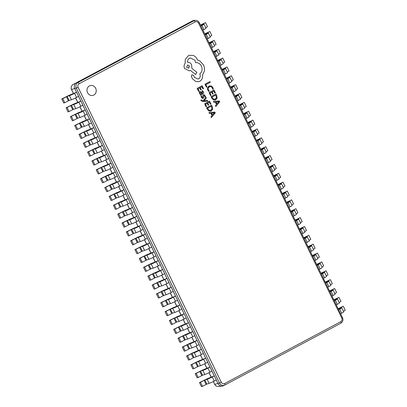 <?xml version="1.0" encoding="UTF-8"?>
<svg xmlns="http://www.w3.org/2000/svg" width="407" height="407" viewBox="0 0 407 407"><rect width="100%" height="100%" fill="white"/><g stroke="black" fill="none" stroke-linecap="round" stroke-linejoin="round"><path stroke-width="0.61" d="M89.403 85.918A5.093 4.589 73.6 0 0 87.368 92.226A5.093 4.589 73.6 0 0 93.061 95.37A5.093 4.589 73.6 0 0 93.839 95.055A5.093 4.589 73.6 0 0 95.874 88.746A5.093 4.589 73.6 0 0 90.181 85.602A5.093 4.589 73.6 0 0 89.403 85.918M93.055 95.375A5.093 4.589 73.6 0 0 93.834 95.055A5.093 4.589 73.6 0 0 95.869 88.751A5.093 4.589 73.6 0 0 90.176 85.602M213.39 381.507L214.754 384.32L217.959 383.531A4.563 4.111 73.6 0 0 222.151 386.106A4.563 4.111 73.6 0 0 223.585 385.683L224.786 385.047A4.284 3.861 -106.4 0 1 224.786 385.047A4.284 3.861 -106.4 0 1 219.5 383.023L217.959 383.531L216.244 380.001M221.286 382.209A2.768 2.493 73.6 0 0 224.705 383.516L340.756 321.703A2.768 2.493 73.6 0 0 341.763 318.04L198.616 23.24A2.768 2.493 73.6 0 0 195.197 21.937L79.146 83.75A2.768 2.493 73.6 0 0 78.139 87.408L221.286 382.209L219.5 383.023L76.353 88.227A4.284 3.861 -106.4 0 1 77.91 82.56L193.961 20.747A4.284 3.861 -106.4 0 1 195.309 20.35L193.956 20.462A4.563 4.111 73.6 0 0 192.521 20.884L76.47 82.702A4.563 4.111 73.6 0 0 74.812 88.731L76.536 92.277L69.053 95.35L61.762 98.942L63.751 103.032L64.759 102.732L62.775 98.642L61.762 98.942M211.94 371.133L214.25 375.895L206.771 378.968L199.481 382.56L201.465 386.65L202.477 386.35L200.493 382.259L199.481 382.56M207.636 362.271L209.946 367.033L202.467 370.105L195.177 373.697L197.161 377.788L198.173 377.487L196.189 373.397L195.177 373.697M203.332 353.408L205.647 358.17L198.163 361.243L190.873 364.835L192.857 368.925L193.869 368.625L191.885 364.535L190.873 364.835M199.028 344.546L201.343 349.308L193.859 352.376L186.569 355.972L188.558 360.063L189.565 359.763L187.581 355.672L186.569 355.972M194.724 335.683L197.039 340.445L189.555 343.513L182.265 347.105L184.254 351.195L185.266 350.9L183.277 346.81L182.265 347.105M190.42 326.821L192.735 331.578L185.251 334.651L177.961 338.242L179.95 342.333L180.962 342.038L178.973 337.947L177.961 338.242M186.116 317.959L188.431 322.715L180.947 325.788L173.657 329.38L175.646 333.47L176.658 333.175L174.669 329.085L173.657 329.38M181.817 309.096L184.127 313.853L176.643 316.926L169.353 320.518L171.342 324.608L172.354 324.313L170.365 320.217L169.353 320.518M177.513 300.229L179.823 304.991L172.339 308.063L165.049 311.655L167.038 315.746L168.05 315.445L166.061 311.355L165.049 311.655M173.209 291.366L175.519 296.128L168.04 299.201L160.75 302.793L162.734 306.883L163.746 306.583L161.757 302.493L160.75 302.793M168.905 282.504L171.215 287.266L163.736 290.333L156.446 293.93L158.43 298.021L159.442 297.721L157.458 293.63L156.446 293.93M164.601 273.641L166.911 278.403L159.432 281.471L152.142 285.068L154.126 289.158L155.138 288.858L153.154 284.768L152.142 285.068M160.297 264.779L162.607 269.541L155.128 272.609L147.838 276.2L149.822 280.291L150.834 279.996L148.85 275.905L147.838 276.2M155.993 255.917L158.303 260.673L150.824 263.746L143.534 267.338L145.518 271.428L146.53 271.133L144.546 267.043L143.534 267.338M151.689 247.054L153.999 251.811L146.52 254.884L139.23 258.476L141.214 262.566L142.226 262.271L140.242 258.18L139.23 258.476M147.385 238.187L149.695 242.948L142.216 246.021L134.926 249.613L136.91 253.703L137.922 253.403L135.938 249.313L134.926 249.613M143.081 229.324L145.396 234.086L137.912 237.159L130.622 240.751L132.606 244.841L133.618 244.541L131.634 240.451L130.622 240.751M138.777 220.462L141.092 225.224L133.608 228.296L126.318 231.888L128.307 235.979L129.314 235.678L127.33 231.588L126.318 231.888M134.473 211.599L136.788 216.361L129.304 219.429L122.014 223.026L124.003 227.116L125.01 226.816L123.026 222.726L122.014 223.026M130.169 202.737L132.484 207.499L125 210.567L117.709 214.163L119.699 218.254L120.711 217.954L118.722 213.863L117.709 214.163M125.865 193.874L128.18 198.636L120.696 201.704L113.405 205.296L115.395 209.386L116.407 209.091L114.418 205.001L113.405 205.296M121.561 185.012L123.876 189.769L116.392 192.842L109.101 196.433L111.091 200.524L112.103 200.229L110.114 196.138L109.101 196.433M117.262 176.15L119.572 180.906L112.088 183.979L104.797 187.571L106.787 191.661L107.799 191.366L105.81 187.276L104.797 187.571M112.958 167.282L115.267 172.044L107.789 175.117L100.493 178.709L102.483 182.799L103.495 182.499L101.506 178.408L100.493 178.709M108.654 158.42L110.963 163.182L103.485 166.254L96.194 169.846L98.179 173.937L99.191 173.636L97.202 169.546L96.194 169.846M104.35 149.557L106.659 154.319L99.181 157.392L91.89 160.984L93.875 165.074L94.887 164.774L92.903 160.684L91.89 160.984M100.046 140.695L102.355 145.457L94.877 148.524L87.586 152.121L89.571 156.212L90.583 155.912L88.599 151.821L87.586 152.121M95.742 131.832L98.051 136.594L90.573 139.662L83.282 143.259L85.267 147.349L86.279 147.049L84.295 142.959L83.282 143.259M91.438 122.97L93.747 127.732L86.269 130.8L78.978 134.391L80.962 138.482L81.975 138.187L79.991 134.096L78.978 134.391M87.134 114.108L89.443 118.864L81.965 121.937L74.674 125.529L76.658 129.619L77.671 129.324L75.687 125.234L74.674 125.529M82.83 105.245L85.139 110.002L77.661 113.075L70.37 116.667L72.354 120.757L73.367 120.462L71.383 116.371L70.37 116.667M78.526 96.378L80.84 101.14L73.357 104.212L66.066 107.804L68.05 111.894L69.063 111.594L67.079 107.504L66.066 107.804M195.197 21.937A1.521 0.646 62 0 0 193.961 20.747L192.521 20.889A4.563 4.111 73.6 0 0 192.521 20.889L72.97 84.564L76.47 82.702L77.91 82.56A1.521 0.646 -118 0 1 79.146 83.75M64.759 102.732L69.134 100.463L71.439 99.751A4.258 0.336 154.1 0 0 76.541 97.436L78.597 96.342L76.608 92.252L74.557 93.345A4.258 0.336 154.1 0 1 69.449 95.66L67.15 96.373L62.775 98.642M80.84 101.14L78.861 102.208A4.258 0.336 154.1 0 1 73.753 104.523L71.449 105.235L67.079 107.504M69.063 111.594L73.438 109.325L75.738 108.613A4.258 0.336 154.1 0 0 80.845 106.298L82.896 105.204L80.912 101.114M85.139 110.002L83.165 111.07A4.258 0.336 154.1 0 1 78.058 113.385L75.753 114.097L71.383 116.371M73.367 120.462L77.742 118.188L80.042 117.475A4.258 0.336 154.1 0 0 85.149 115.161L87.2 114.072L85.216 109.982M89.443 118.864L87.469 119.938A4.258 0.336 154.1 0 1 82.362 122.248L80.057 122.96L75.687 125.234M77.671 129.324L82.046 127.05L84.346 126.338A4.258 0.336 154.1 0 0 89.454 124.028L91.504 122.934L89.52 118.844M93.747 127.732L91.773 128.8A4.258 0.336 154.1 0 1 86.666 131.11L84.361 131.822L79.991 134.096M81.975 138.187L86.35 135.913L88.65 135.2A4.258 0.336 154.1 0 0 93.758 132.891L95.808 131.797L93.824 127.706M98.051 136.594L96.072 137.663A4.258 0.336 154.1 0 1 90.97 139.972L88.665 140.69L84.295 142.959M86.279 147.049L90.654 144.78L92.954 144.063A4.258 0.336 154.1 0 0 98.062 141.753L100.112 140.659L98.128 136.569M102.355 145.457L100.376 146.525A4.258 0.336 154.1 0 1 95.274 148.84L92.969 149.552L88.599 151.821M90.583 155.912L94.958 153.643L97.258 152.93A4.258 0.336 154.1 0 0 102.366 150.615L104.416 149.522L102.432 145.431M106.659 154.319L104.68 155.388A4.258 0.336 154.1 0 1 99.578 157.702L97.273 158.415L92.903 160.684M94.887 164.774L99.257 162.505L101.562 161.793A4.258 0.336 154.1 0 0 106.67 159.478L108.72 158.384L106.736 154.294M110.963 163.182L108.984 164.25A4.258 0.336 154.1 0 1 103.882 166.565L101.577 167.277L97.202 169.546M99.191 173.636L103.561 171.367L105.866 170.655A4.258 0.336 154.1 0 0 110.974 168.34L113.024 167.246L111.04 163.156M115.267 172.044L113.288 173.112A4.258 0.336 154.1 0 1 108.186 175.427L105.881 176.139L101.506 178.408M103.495 182.499L107.865 180.23L110.17 179.518A4.258 0.336 154.1 0 0 115.278 177.203L117.328 176.109L115.344 172.019M119.572 180.906L117.592 181.975A4.258 0.336 154.1 0 1 112.485 184.29L110.185 185.002L105.81 187.276M107.799 191.366L112.169 189.092L114.474 188.38A4.258 0.336 154.1 0 0 119.582 186.065L121.632 184.976L119.643 180.886M123.876 189.769L121.897 190.842A4.258 0.336 154.1 0 1 116.789 193.152L114.489 193.864L110.114 196.138M112.103 200.229L116.473 197.955L118.778 197.242A4.258 0.336 154.1 0 0 123.881 194.933L125.936 193.839L123.947 189.748M128.18 198.636L126.201 199.705A4.258 0.336 154.1 0 1 121.093 202.014L118.793 202.727L114.418 205.001M116.407 209.091L120.777 206.817L123.082 206.105A4.258 0.336 154.1 0 0 128.185 203.795L130.24 202.701L128.251 198.611M132.484 207.499L130.505 208.567A4.258 0.336 154.1 0 1 125.397 210.877L122.365 211.92L118.722 213.863M120.711 217.954L125.081 215.685L127.386 214.967A4.258 0.336 154.1 0 0 132.489 212.658L134.544 211.564L132.555 207.473M136.788 216.361L134.809 217.43A4.258 0.336 154.1 0 1 129.701 219.744L127.401 220.457L123.026 222.726M125.01 226.816L129.385 224.547L131.69 223.835A4.258 0.336 154.1 0 0 136.793 221.52L138.848 220.426L136.859 216.336M141.092 225.224L139.113 226.292A4.258 0.336 154.1 0 1 134.005 228.607L131.705 229.319L127.33 231.588M129.314 235.678L133.689 233.409L135.994 232.697A4.258 0.336 154.1 0 0 141.097 230.382L143.152 229.289L141.163 225.198M145.396 234.086L143.417 235.154A4.258 0.336 154.1 0 1 138.309 237.469L136.004 238.181L131.634 240.451M133.618 244.541L137.993 242.272L140.293 241.56A4.258 0.336 154.1 0 0 145.401 239.245L147.451 238.151L145.467 234.061M149.695 242.948L147.721 244.017A4.258 0.336 154.1 0 1 142.613 246.332L140.308 247.044L135.938 249.313M137.922 253.403L142.297 251.134L144.597 250.422A4.258 0.336 154.1 0 0 149.705 248.107L151.755 247.013L149.771 242.923M153.999 251.811L152.025 252.879A4.258 0.336 154.1 0 1 146.917 255.194L144.612 255.906L140.242 258.18M142.226 262.271L146.601 259.997L148.901 259.284A4.258 0.336 154.1 0 0 154.009 256.97L156.059 255.881L154.075 251.791M158.303 260.673L156.324 261.747A4.258 0.336 154.1 0 1 151.221 264.057L148.916 264.769L144.546 267.043M146.53 271.133L150.905 268.859L153.205 268.147A4.258 0.336 154.1 0 0 158.313 265.837L160.363 264.743L158.379 260.653M162.607 269.541L160.628 270.609A4.258 0.336 154.1 0 1 155.525 272.919L153.22 273.631L148.85 275.905M150.834 279.996L155.209 277.722L157.509 277.009A4.258 0.336 154.1 0 0 162.617 274.7L164.667 273.606L162.683 269.515M166.911 278.403L164.932 279.472A4.258 0.336 154.1 0 1 159.829 281.781L157.524 282.499L153.154 284.768M155.138 288.858L159.513 286.589L161.813 285.872A4.258 0.336 154.1 0 0 166.921 283.562L168.971 282.468L166.987 278.378M171.215 287.266L169.236 288.334A4.258 0.336 154.1 0 1 164.133 290.649L161.828 291.361L157.458 293.63M159.442 297.721L163.812 295.451L166.117 294.739A4.258 0.336 154.1 0 0 171.225 292.424L173.275 291.331L171.291 287.24M175.519 296.128L173.54 297.196A4.258 0.336 154.1 0 1 168.437 299.511L166.132 300.224L161.757 302.493M163.746 306.583L168.116 304.314L170.421 303.602A4.258 0.336 154.1 0 0 175.529 301.287L177.579 300.193L175.595 296.103M179.823 304.991L177.844 306.059A4.258 0.336 154.1 0 1 172.736 308.374L170.436 309.086L166.061 311.355M168.05 315.445L172.42 313.176L174.725 312.464A4.258 0.336 154.1 0 0 179.833 310.149L181.883 309.055L179.894 304.965M184.127 313.853L182.148 314.921A4.258 0.336 154.1 0 1 177.04 317.236L174.74 317.948L170.365 320.217M172.354 324.313L176.724 322.039L179.029 321.327A4.258 0.336 154.1 0 0 184.137 319.012L186.187 317.923L184.198 313.828M188.431 322.715L186.452 323.784A4.258 0.336 154.1 0 1 181.344 326.099L179.044 326.811L174.669 329.085M176.658 333.175L181.029 330.901L183.333 330.189A4.258 0.336 154.1 0 0 188.436 327.874L190.491 326.785L188.502 322.695M192.735 331.578L190.756 332.651A4.258 0.336 154.1 0 1 185.648 334.961L183.348 335.673L178.973 337.947M180.962 342.038L185.333 339.764L187.637 339.051A4.258 0.336 154.1 0 0 192.74 336.742L194.795 335.648L192.806 331.557M197.039 340.445L195.06 341.514A4.258 0.336 154.1 0 1 189.952 343.823L187.652 344.536L183.277 346.81M185.266 350.9L189.637 348.626L191.941 347.914A4.258 0.336 154.1 0 0 197.044 345.604L199.099 344.51L197.11 340.42M201.343 349.308L199.364 350.376A4.258 0.336 154.1 0 1 194.256 352.686L191.956 353.403L187.581 355.672M189.565 359.763L193.941 357.494L196.245 356.776A4.258 0.336 154.1 0 0 201.348 354.466L203.403 353.373L201.414 349.282M205.647 358.17L203.668 359.239A4.258 0.336 154.1 0 1 198.56 361.553L196.255 362.266L191.885 364.535M193.869 368.625L198.245 366.356L200.544 365.644A4.258 0.336 154.1 0 0 205.652 363.329L207.702 362.235L205.718 358.145M209.946 367.033L207.972 368.101A4.258 0.336 154.1 0 1 202.864 370.416L200.559 371.128L196.189 373.397M198.173 377.487L202.549 375.218L204.848 374.506A4.258 0.336 154.1 0 0 209.956 372.191L212.006 371.098L210.022 367.007M214.25 375.895L212.276 376.963A4.258 0.336 154.1 0 1 207.168 379.278L204.863 379.99L200.493 382.259M202.477 386.35L206.853 384.081L209.152 383.369A4.258 0.336 154.1 0 0 214.26 381.054L216.31 379.96L214.326 375.87M271.779 171.932L272.817 171.378A4.258 0.336 -25.9 0 0 274.878 170.04L272.894 165.949A4.258 0.336 -25.9 0 0 272.522 165.98L270.457 166.544L274.394 164.413L269.327 166.875M269.795 167.842L270.833 167.287A4.258 0.336 -25.9 0 0 272.894 165.949M274.593 169.454L276.378 168.503L274.394 164.413M269.704 167.648L270.706 167.012L269.536 167.308M276.083 180.794L277.121 180.24A4.258 0.336 -25.9 0 0 279.182 178.902L277.198 174.812A4.258 0.336 -25.9 0 0 276.826 174.842L274.761 175.407L278.693 173.275L273.631 175.738M274.099 176.704L275.137 176.15A4.258 0.336 -25.9 0 0 277.198 174.812M278.897 178.317L280.682 177.366L278.693 173.275M274.008 176.511L275.005 175.875L273.84 176.17M280.387 189.657L281.425 189.102A4.258 0.336 -25.9 0 0 283.486 187.764L281.502 183.674A4.258 0.336 -25.9 0 0 281.13 183.71L279.06 184.269L282.997 182.138L277.935 184.6M278.403 185.567L279.441 185.012A4.258 0.336 -25.9 0 0 281.502 183.674M283.201 187.179L284.986 186.228L282.997 182.138M278.312 185.373L279.309 184.737L278.144 185.032M284.691 198.519L285.729 197.965A4.258 0.336 -25.9 0 0 287.79 196.627L285.806 192.536A4.258 0.336 -25.9 0 0 285.434 192.572L283.364 193.132L287.301 191L282.239 193.462M282.707 194.429L283.745 193.874A4.258 0.336 -25.9 0 0 285.806 192.536M287.505 196.042L289.291 195.09L287.301 191M282.616 194.236L283.613 193.6L282.448 193.895M288.995 207.382L290.033 206.827A4.258 0.336 -25.9 0 0 292.094 205.494L290.105 201.399A4.258 0.336 -25.9 0 0 289.738 201.434L287.668 201.999L291.605 199.868L286.543 202.325M287.011 203.291L288.049 202.737A4.258 0.336 -25.9 0 0 290.105 201.399M291.809 204.904L293.595 203.958L291.605 199.868M286.915 203.098L287.917 202.462L286.752 202.757M293.299 216.244L294.337 215.695A4.258 0.336 -25.9 0 0 296.398 214.357L294.409 210.266A4.258 0.336 -25.9 0 0 294.037 210.297L291.972 210.862L295.909 208.73L290.847 211.192M291.315 212.154L292.353 211.604A4.258 0.336 -25.9 0 0 294.409 210.266M296.113 213.772L297.899 212.82L295.909 208.73M291.219 211.966L292.221 211.325L291.056 211.62M297.603 225.107L298.641 224.557A4.258 0.336 -25.9 0 0 300.702 223.219L298.713 219.129A4.258 0.336 -25.9 0 0 298.341 219.159L296.276 219.724L300.213 217.592L295.151 220.055M295.619 221.016L296.657 220.467A4.258 0.336 -25.9 0 0 298.713 219.129M300.417 222.634L302.203 221.683L300.213 217.592M295.523 220.828L296.525 220.192L295.36 220.482M301.908 233.974L302.945 233.42A4.258 0.336 -25.9 0 0 305.006 232.082L303.017 227.991A4.258 0.336 -25.9 0 0 302.645 228.022L300.58 228.586L304.517 226.455L299.45 228.917M299.923 229.879L300.961 229.329A4.258 0.336 -25.9 0 0 303.017 227.991M304.721 231.497L306.507 230.545L304.517 226.455M299.827 229.69L300.829 229.055L299.664 229.345M306.212 242.837L307.249 242.282A4.258 0.336 -25.9 0 0 309.31 240.944L307.321 236.854A4.258 0.336 -25.9 0 0 306.949 236.884L304.884 237.449L308.821 235.317L303.754 237.78M304.222 238.746L305.26 238.192A4.258 0.336 -25.9 0 0 307.321 236.854M309.025 240.359L310.806 239.408L308.821 235.317M304.131 238.553L305.133 237.917L303.963 238.212M310.516 251.699L311.553 251.144A4.258 0.336 -25.9 0 0 313.614 249.806L311.625 245.716A4.258 0.336 -25.9 0 0 311.253 245.747L309.188 246.311L313.125 244.18L308.058 246.642M308.526 247.609L309.564 247.054A4.258 0.336 -25.9 0 0 311.625 245.716M313.329 249.221L315.11 248.27L313.125 244.18M308.435 247.415L309.437 246.779L308.267 247.074M314.82 260.561L315.857 260.007A4.258 0.336 -25.9 0 0 317.913 258.669L315.929 254.579A4.258 0.336 -25.9 0 0 315.557 254.614L313.492 255.174L317.429 253.042L312.362 255.504M312.83 256.471L313.868 255.917A4.258 0.336 -25.9 0 0 315.929 254.579M317.633 258.084L319.414 257.132L317.429 253.042M312.739 256.278L313.741 255.642L312.571 255.937M319.124 269.424L320.161 268.869A4.258 0.336 -25.9 0 0 322.217 267.531L320.233 263.441A4.258 0.336 -25.9 0 0 319.861 263.477L317.796 264.036L321.733 261.904L316.666 264.367M317.134 265.333L318.172 264.779A4.258 0.336 -25.9 0 0 320.233 263.441M321.937 266.946L323.718 265.995L321.733 261.904M317.043 265.14L318.045 264.504L316.875 264.799M323.428 278.286L324.465 277.732A4.258 0.336 -25.9 0 0 326.521 276.399L324.537 272.303A4.258 0.336 -25.9 0 0 324.165 272.339L322.1 272.904L326.038 270.772L320.97 273.229M321.438 274.196L322.476 273.641A4.258 0.336 -25.9 0 0 324.537 272.303M326.236 275.809L328.022 274.862L326.038 270.772M321.347 274.003L322.349 273.367L321.179 273.662M327.732 287.149L328.77 286.599A4.258 0.336 -25.9 0 0 330.825 285.261L328.841 281.171A4.258 0.336 -25.9 0 0 328.469 281.201L326.404 281.766L330.342 279.634L325.274 282.097M325.742 283.058L326.78 282.509A4.258 0.336 -25.9 0 0 328.841 281.171M330.54 284.676L332.326 283.725L330.342 279.634M325.651 282.87L326.653 282.229L325.483 282.524M332.036 296.011L333.074 295.462A4.258 0.336 -25.9 0 0 335.129 294.124L333.145 290.033A4.258 0.336 -25.9 0 0 332.773 290.064L330.708 290.629L334.646 288.497L329.578 290.959M330.046 291.921L331.084 291.371A4.258 0.336 -25.9 0 0 333.145 290.033M334.844 293.539L336.63 292.587L334.646 288.497M329.955 291.733L330.957 291.097L329.787 291.387M336.335 304.879L337.372 304.324A4.258 0.336 -25.9 0 0 339.433 302.986L337.449 298.896A4.258 0.336 -25.9 0 0 337.077 298.926L335.012 299.491L338.95 297.359L333.882 299.822M334.351 300.783L335.388 300.234A4.258 0.336 -25.9 0 0 337.449 298.896M339.148 302.401L340.934 301.45L338.95 297.359M334.259 300.595L335.261 299.959L334.091 300.249M340.639 313.741L341.677 313.187A4.258 0.336 -25.9 0 0 343.737 311.848L341.753 307.758A4.258 0.336 -25.9 0 0 341.381 307.789L339.316 308.353L343.249 306.222L338.186 308.684M338.655 309.651L339.692 309.096A4.258 0.336 -25.9 0 0 341.753 307.758M343.452 311.263L345.238 310.312L343.249 306.222M338.563 309.457L339.56 308.821L338.395 309.117M267.48 163.07L268.518 162.515A4.258 0.336 -25.9 0 0 270.574 161.177L268.589 157.087A4.258 0.336 -25.9 0 0 268.218 157.117L266.153 157.682L270.09 155.55L265.023 158.013M265.491 158.974L266.529 158.425A4.258 0.336 -25.9 0 0 268.589 157.087M270.289 160.592L272.074 159.641L270.09 155.55M265.4 158.786L266.402 158.15L265.232 158.44M263.176 154.202L264.214 153.653A4.258 0.336 -25.9 0 0 266.27 152.315L264.285 148.224A4.258 0.336 -25.9 0 0 263.914 148.255L261.849 148.82L265.786 146.688L260.719 149.15M261.187 150.112L262.225 149.562A4.258 0.336 -25.9 0 0 264.285 148.224M265.985 151.73L267.77 150.778L265.786 146.688M261.096 149.924L262.098 149.288L260.928 149.578M258.872 145.34L259.91 144.79A4.258 0.336 -25.9 0 0 261.966 143.452L259.981 139.362A4.258 0.336 -25.9 0 0 259.61 139.392L257.545 139.957L261.482 137.825L256.415 140.288M256.883 141.249L257.921 140.7A4.258 0.336 -25.9 0 0 259.981 139.362M261.681 142.867L263.466 141.916L261.482 137.825M256.792 141.061L257.794 140.42L256.624 140.715M254.568 136.477L255.606 135.923A4.258 0.336 -25.9 0 0 257.662 134.59L255.677 130.494A4.258 0.336 -25.9 0 0 255.306 130.53L253.24 131.095L257.178 128.963L252.111 131.42M252.579 132.387L253.617 131.832A4.258 0.336 -25.9 0 0 255.677 130.494M257.382 134L259.162 133.053L257.178 128.963M252.488 132.194L253.49 131.558L252.32 131.853M250.264 127.615L251.302 127.06A4.258 0.336 -25.9 0 0 253.363 125.722L251.373 121.632A4.258 0.336 -25.9 0 0 251.002 121.668L248.936 122.227L252.874 120.096L247.807 122.558M248.275 123.525L249.313 122.97A4.258 0.336 -25.9 0 0 251.373 121.632M253.078 125.137L254.858 124.186L252.874 120.096M248.184 123.331L249.186 122.695L248.016 122.99M245.96 118.752L246.998 118.198A4.258 0.336 -25.9 0 0 249.059 116.86L247.069 112.77A4.258 0.336 -25.9 0 0 246.698 112.805L244.632 113.365L248.57 111.233L243.503 113.695M243.971 114.662L245.009 114.108A4.258 0.336 -25.9 0 0 247.069 112.77M248.774 116.275L250.554 115.323L248.57 111.233M243.879 114.469L244.882 113.833L243.712 114.128M241.656 109.89L242.694 109.335A4.258 0.336 -25.9 0 0 244.755 107.997L242.765 103.907A4.258 0.336 -25.9 0 0 242.394 103.938L240.328 104.502L244.266 102.371L239.199 104.833M239.672 105.8L240.71 105.245A4.258 0.336 -25.9 0 0 242.765 103.907M244.47 107.412L246.25 106.461L244.266 102.371M239.575 105.606L240.578 104.97L239.413 105.265M237.352 101.028L238.39 100.473A4.258 0.336 -25.9 0 0 240.451 99.135L238.461 95.045A4.258 0.336 -25.9 0 0 238.09 95.075L236.024 95.64L239.962 93.508L234.895 95.971M235.368 96.937L236.406 96.383A4.258 0.336 -25.9 0 0 238.461 95.045M240.166 98.55L241.951 97.599L239.962 93.508M235.271 96.744L236.274 96.108L235.109 96.403M233.048 92.165L234.086 91.611A4.258 0.336 -25.9 0 0 236.146 90.273L234.157 86.182A4.258 0.336 -25.9 0 0 233.786 86.213L231.72 86.777L235.658 84.646L230.596 87.108M231.064 88.07L232.102 87.52A4.258 0.336 -25.9 0 0 234.157 86.182M235.862 89.688L237.647 88.736L235.658 84.646M230.967 87.881L231.97 87.246L230.805 87.536M228.744 83.298L229.782 82.748A4.258 0.336 -25.9 0 0 231.842 81.41L229.853 77.32A4.258 0.336 -25.9 0 0 229.482 77.35L227.416 77.915L231.354 75.783L226.292 78.246M226.76 79.207L227.798 78.658A4.258 0.336 -25.9 0 0 229.853 77.32M231.558 80.825L233.343 79.874L231.354 75.783M226.663 79.019L227.666 78.383L226.501 78.673M224.44 74.435L225.478 73.886A4.258 0.336 -25.9 0 0 227.538 72.548L225.554 68.457A4.258 0.336 -25.9 0 0 225.183 68.488L223.112 69.053L227.05 66.921L221.988 69.383M222.456 70.345L223.494 69.795A4.258 0.336 -25.9 0 0 225.554 68.457M227.254 71.963L229.039 71.011L227.05 66.921M222.364 70.157L223.362 69.516L222.197 69.811M220.136 65.573L221.174 65.018A4.258 0.336 -25.9 0 0 223.234 63.685L221.25 59.59A4.258 0.336 -25.9 0 0 220.879 59.626L218.808 60.19L222.746 58.059L217.684 60.516M218.152 61.482L219.19 60.928A4.258 0.336 -25.9 0 0 221.25 59.59M222.95 63.095L224.735 62.149L222.746 58.059M218.06 61.289L219.058 60.653L217.893 60.948M215.832 56.71L216.87 56.156A4.258 0.336 -25.9 0 0 218.93 54.818L216.946 50.727A4.258 0.336 -25.9 0 0 216.575 50.763L214.509 51.323L218.442 49.191L213.38 51.653M213.848 52.62L214.886 52.065A4.258 0.336 -25.9 0 0 216.946 50.727M218.645 54.233L220.431 53.281L218.442 49.191M213.756 52.427L214.754 51.791L213.589 52.086M211.528 47.848L212.566 47.293A4.258 0.336 -25.9 0 0 214.626 45.955L212.642 41.865A4.258 0.336 -25.9 0 0 212.271 41.901L210.205 42.46L214.143 40.329L209.076 42.791M209.544 43.758L210.582 43.203A4.258 0.336 -25.9 0 0 212.642 41.865M214.341 45.37L216.127 44.419L214.143 40.329M209.452 43.564L210.455 42.928L209.284 43.223M207.229 38.986L208.267 38.431A4.258 0.336 -25.9 0 0 210.322 37.093L208.338 33.003A4.258 0.336 -25.9 0 0 207.967 33.033L205.901 33.598L209.839 31.466L204.772 33.929M205.24 34.895L206.278 34.341A4.258 0.336 -25.9 0 0 208.338 33.003M210.037 36.508L211.823 35.557L209.839 31.466M205.148 34.702L206.151 34.066L204.98 34.361M202.925 30.123L203.963 29.569A4.258 0.336 -25.9 0 0 206.018 28.231L204.034 24.14A4.258 0.336 -25.9 0 0 203.663 24.171L201.597 24.735L205.535 22.604L200.468 25.066M200.936 26.033L201.974 25.478A4.258 0.336 -25.9 0 0 204.034 24.14M205.733 27.645L207.519 26.694L205.535 22.604M200.844 25.839L201.847 25.203L200.676 25.499M206.42 87.149L206.98 86.849L205.906 84.641L210.282 82.311L209.936 81.593L204.991 84.229L206.42 87.149L204.996 84.224L209.936 81.593M212.698 89.316L213.365 88.96L212.927 87.541L211.213 85.892L208.903 86.111L207.463 87.775L207.718 90.039L208.745 91.422L209.361 91.097L208.333 89.84L208.16 88.136L209.305 86.844L211.075 86.635L212.357 87.856L212.698 89.316L212.347 87.856L211.07 86.635L209.839 86.62M209.559 85.841L207.458 87.775L207.707 90.039L208.745 91.422M210.531 95.625L211.096 95.324L209.997 93.055L211.655 92.17L212.612 94.154L213.187 93.854L212.22 91.87L213.802 91.026L214.835 93.172L215.41 92.867L214.021 90.008L209.076 92.643L210.526 95.625L209.076 92.643M211.65 92.175L212.612 94.154M213.797 91.031L214.835 93.172M214.021 90.008L209.086 92.638M215.98 94.042L211.035 96.673L211.782 98.194L213.517 99.98L215.766 99.837L217.109 98.067L216.748 95.625L215.98 94.042L211.04 96.668L211.777 98.199L213.512 99.985L215.176 100.081M215.761 95.06L211.95 97.085L213.66 99.267L215.384 99.094L216.478 97.746L215.761 95.06L216.473 97.746L214.865 99.308M215.807 106.481L219.719 101.74L219.348 100.977L213.385 101.496L213.767 102.284L215.379 102.096L216.499 104.406L215.42 105.693L215.802 106.486L215.415 105.693L216.493 104.411L215.369 102.101L213.761 102.284L213.385 101.496M216.046 102.03L216.946 103.892L218.9 101.689L216.046 102.03L218.885 101.674L216.946 103.887M198.616 91.382L199.176 91.082L198.077 88.812L199.735 87.927L200.692 89.916L201.267 89.611L200.3 87.627L201.882 86.788L202.915 88.93L203.49 88.624L202.101 85.765L197.161 88.4L198.606 91.382L197.166 88.395L202.101 85.765M199.735 87.927L200.702 89.911M201.882 86.788L202.92 88.924M203.393 91.875L202.401 90.685L201.801 91.005L202.859 92.079L202.386 93.34L201.668 92.241L199.883 91.544L199.298 92.282L199.461 93.345L200.692 94.241L200.142 94.536L200.483 95.228L202.752 94.017C203.642 93.544 203.856 92.827 203.393 91.875M199.873 91.544L199.288 92.282L199.455 93.345L200.676 94.226L200.137 94.536L200.478 95.228M200.809 92.165L199.959 92.638L200.056 93.254L200.712 93.854L201.913 93.59L200.809 92.165L200.275 92.221L200.804 92.17L201.348 92.725L201.908 93.595L201.572 93.773M202.401 90.685L201.796 91.005L202.854 92.079L202.381 93.34M201.918 97.09L201.699 95.762L201.058 96.108L201.379 97.288L202.218 98.296L203.2 98.336L203.668 97.792L203.917 95.487L204.762 95.996L204.991 97.141L205.596 96.815L204.482 94.846L203.515 94.8L203.052 95.294L202.793 97.655L201.918 97.09M201.699 95.762L201.063 96.103L201.373 97.288L202.213 98.296L202.991 98.418M204.36 95.518L203.912 95.492L204.757 95.996L204.991 97.141M203.51 94.806L203.047 95.299L202.783 97.655M207.789 101.129L207.438 100.412L203.927 100.809L206.318 98.107L205.942 97.329L203.169 100.758L202.386 100.794L201.424 99.913L200.865 100.208L201.033 100.682L202.854 101.496L207.789 101.129L202.849 101.496L201.033 100.682L200.865 100.208M205.942 97.329L203.174 100.758M201.424 99.913L200.875 100.208M209.335 102.147L210.373 104.289L210.948 103.983L209.559 101.129L204.619 103.76L206.064 106.741L206.634 106.441L205.535 104.172L207.194 103.286L208.16 105.271L207.188 103.292M208.16 105.271L208.725 104.97L207.758 102.986L209.34 102.147L210.373 104.289M209.559 101.129L204.619 103.76L206.074 106.741M211.518 105.159L206.573 107.789L207.321 109.315L209.061 111.101L211.304 110.953L212.652 109.183L212.286 106.741L211.518 105.159L206.583 107.789L207.316 109.315L209.05 111.101L210.714 111.197M211.299 106.176L207.494 108.206L209.198 110.383L210.923 110.211L212.016 108.862L211.299 106.176M210.404 110.424L212.011 108.862L211.294 106.181M211.345 117.603L215.257 112.861L214.886 112.093L208.923 112.612L209.305 113.4L210.918 113.217L212.037 115.527L210.963 116.809L211.345 117.603L210.953 116.814L212.032 115.527L210.907 113.217L209.3 113.405L208.918 112.612M211.584 113.146L212.49 115.008L214.438 112.805L211.584 113.146L214.428 112.79M212.485 115.003L214.423 112.79M199.857 81.247C202.03 79.838 202.935 77.722 202.559 74.893L204.299 71.286C204.736 69.104 204.477 66.992 203.52 64.952L199.852 60.948L197.466 60.038L197.095 59.091C196.23 57.351 194.933 56.141 193.208 55.454L189.397 55.286L188.309 55.734L185.287 59.427L185.134 63.477C183.944 64.916 183.755 66.585 184.564 68.498L189.321 70.843L190.339 70.386L195.619 74.522L196.886 72.309L191.865 68.33L191.621 64.738C190.639 62.988 189.265 62.164 187.505 62.266C187.423 60.45 188.115 59.086 189.586 58.181L190.252 57.906L195.009 60.251L195.497 62.622C198.036 62.393 200.015 63.558 201.434 66.112C202.706 69.338 202.137 71.958 199.725 73.972L199.878 74.288C200.631 76.241 200.219 77.752 198.636 78.821L198.097 79.039L194.515 77.442L193.574 75.412L191.895 74.766L191.361 76.491L192.491 78.816L195.813 81.563L198.911 81.634L199.857 81.247M191.895 74.766L191.356 76.491L192.486 78.821L195.808 81.568L198.911 81.634M186.65 67.333L188.767 68.142L189.387 65.878L187.541 64.962L186.65 67.333M190.252 57.906L195.004 60.256L195.492 62.627C198.031 62.398 200.01 63.558 201.429 66.112C202.701 69.343 202.131 71.963 199.72 73.972L199.873 74.288C200.626 76.246 200.208 77.757 198.626 78.821L198.092 79.039M190.334 70.386L195.614 74.522M189.392 55.286L188.304 55.734L185.282 59.427L185.124 63.482C183.939 64.916 183.75 66.59 184.559 68.498L189.321 70.843M188.502 68.254L189.382 65.878L187.535 64.962M213.304 381.547L214.754 384.32A3.749 3.383 73.6 0 0 218.203 386.436L222.151 386.106M73.596 93.615L71.505 89.525C71.632 89.779 70.391 88.08 71.861 85.511L72.97 84.564A3.749 3.383 73.6 0 0 71.612 89.525L78.139 87.408M75.671 97.889L77.9 102.478M79.975 106.751L82.204 111.34M84.28 115.613L86.508 120.207M88.584 124.476L90.812 129.07M92.888 133.338L95.116 137.932M97.192 142.206L99.42 146.795M101.496 151.068L103.724 155.657M105.8 159.931L108.028 164.52M110.099 168.793L112.332 173.382M114.403 177.656L116.636 182.244M118.707 186.518L120.935 191.112M123.011 195.38L125.239 199.974M127.315 204.243L129.543 208.837M131.619 213.11L133.847 217.699M135.923 221.973L138.151 226.562M140.227 230.835L142.455 235.424M144.531 239.698L146.759 244.286M148.835 248.56L151.063 253.149M153.139 257.422L155.367 262.016M157.443 266.285L159.671 270.879M161.747 275.147L163.975 279.741M166.051 284.015L168.279 288.604M170.35 292.877L172.583 297.466M174.654 301.74L176.887 306.329M178.958 310.602L181.191 315.191M183.262 319.464L185.49 324.053M187.566 328.327L189.794 332.921M191.87 337.189L194.098 341.783M196.174 346.052L198.402 350.646M200.478 354.919L202.706 359.508M204.782 363.782L207.01 368.371M209.086 372.644L211.314 377.233M72.97 84.564L189.026 22.746A3.749 3.383 73.6 0 0 189.021 22.746L192.521 20.884M198.616 23.24L199.349 22.761L342.765 318.259C343.152 319.693 342.933 320.986 342.119 322.13L340.837 323.229L223.585 385.683M342.496 317.562L341.763 318.04M224.705 383.516A1.521 0.646 62 0 1 224.786 385.042L340.837 323.229A1.521 0.646 -118 0 0 340.756 321.703M272.817 171.378L270.833 167.287M277.121 180.24L275.137 176.15M281.425 189.102L279.441 185.012M285.729 197.965L283.745 193.874M290.033 206.827L288.049 202.737M294.337 215.695L292.353 211.604M298.641 224.557L296.657 220.467M302.945 233.42L300.961 229.329M307.249 242.282L305.26 238.192M311.553 251.144L309.564 247.054M315.857 260.007L313.868 255.917M320.161 268.869L318.172 264.779M324.465 277.732L322.476 273.641M328.77 286.599L326.78 282.509M333.074 295.462L331.084 291.371M337.372 304.324L335.388 300.234M341.677 313.187L339.692 309.096M268.518 162.515L266.529 158.425M264.214 153.653L262.225 149.562M259.91 144.79L257.921 140.7M255.606 135.923L253.617 131.832M251.302 127.06L249.313 122.97M246.998 118.198L245.009 114.108M242.694 109.335L240.71 105.245M238.39 100.473L236.406 96.383M234.086 91.611L232.102 87.52M229.782 82.748L227.798 78.658M225.478 73.886L223.494 69.795M221.174 65.018L219.19 60.928M216.87 56.156L214.886 52.065M212.566 47.293L210.582 43.203M208.267 38.431L206.278 34.341M203.963 29.569L201.974 25.478M145.401 239.245L143.417 235.154M137.261 242.603L135.277 238.512M137.993 242.272L136.004 238.181M140.293 241.56L138.309 237.469M149.705 248.107L147.721 244.017M141.565 251.465L139.581 247.375M142.297 251.134L140.308 247.044M144.597 250.422L142.613 246.332M154.009 256.97L152.025 252.879M145.869 260.327L143.885 256.237M146.601 259.997L144.612 255.906M148.901 259.284L146.917 255.194M158.313 265.837L156.324 261.747M150.173 269.19L148.189 265.099M150.905 268.859L148.916 264.769M153.205 268.147L151.221 264.057M162.617 274.7L160.628 270.609M154.477 278.052L152.493 273.962M155.209 277.722L153.22 273.631M157.509 277.009L155.525 272.919M166.921 283.562L164.932 279.472M158.781 286.92L156.797 282.829M159.513 286.589L157.524 282.499M161.813 285.872L159.829 281.781M171.225 292.424L169.236 288.334M163.085 295.782L161.101 291.692M163.812 295.451L161.828 291.361M166.117 294.739L164.133 290.649M175.529 301.287L173.54 297.196M167.389 304.645L165.405 300.554M168.116 304.314L166.132 300.224M170.421 303.602L168.437 299.511M179.833 310.149L177.844 306.059M171.693 313.507L169.704 309.417M172.42 313.176L170.436 309.086M174.725 312.464L172.736 308.374M184.137 319.012L182.148 314.921M175.997 322.369L174.008 318.279M176.724 322.039L174.74 317.948M179.029 321.327L177.04 317.236M188.436 327.874L186.452 323.784M180.301 331.232L178.312 327.142M181.029 330.901L179.044 326.811M183.333 330.189L181.344 326.099M192.74 336.742L190.756 332.651M184.605 340.094L182.616 336.004M185.333 339.764L183.348 335.673M187.637 339.051L185.648 334.961M197.044 345.604L195.06 341.514M188.909 348.957L186.92 344.866M189.637 348.626L187.652 344.536M191.941 347.914L189.952 343.823M201.348 354.466L199.364 350.376M193.213 357.824L191.224 353.734M193.941 357.494L191.956 353.403M196.245 356.776L194.256 352.686M205.652 363.329L203.668 359.239M197.517 366.687L195.528 362.596M198.245 366.356L196.255 362.266M200.544 365.644L198.56 361.553M209.956 372.191L207.972 368.101M201.816 375.549L199.832 371.459M202.549 375.218L200.559 371.128M204.848 374.506L202.864 370.416M214.26 381.054L212.276 376.963M206.12 384.412L204.136 380.321M206.853 384.081L204.863 379.99M209.152 383.369L207.168 379.278M141.097 230.382L139.113 226.292M132.962 233.74L130.973 229.65M133.689 233.409L131.705 229.319M135.994 232.697L134.005 228.607M136.793 221.52L134.809 217.43M128.658 224.878L126.669 220.787M129.385 224.547L127.401 220.457M131.69 223.835L129.701 219.744M132.489 212.658L130.505 208.567M124.354 216.015L122.365 211.92M125.081 215.685L123.097 211.594M127.386 214.967L125.397 210.877M128.185 203.795L126.201 199.705M120.05 207.148L118.061 203.057M120.777 206.817L118.793 202.727M123.082 206.105L121.093 202.014M123.881 194.933L121.897 190.842M115.746 198.285L113.757 194.195M116.473 197.955L114.489 193.864M118.778 197.242L116.789 193.152M119.582 186.065L117.592 181.975M111.442 189.423L109.452 185.333M112.169 189.092L110.185 185.002M114.474 188.38L112.485 184.29M115.278 177.203L113.288 173.112M107.138 180.56L105.154 176.47M107.865 180.23L105.881 176.139M110.17 179.518L108.186 175.427M110.974 168.34L108.984 164.25M102.834 171.698L100.85 167.608M103.561 171.367L101.577 167.277M105.866 170.655L103.882 166.565M106.67 159.478L104.68 155.388M98.53 162.836L96.545 158.745M99.257 162.505L97.273 158.415M101.562 161.793L99.578 157.702M102.366 150.615L100.376 146.525M94.226 153.973L92.241 149.883M94.958 153.643L92.969 149.552M97.258 152.93L95.274 148.84M98.062 141.753L96.072 137.663M89.922 145.111L87.937 141.015M90.654 144.78L88.665 140.69M92.954 144.063L90.97 139.972M93.758 132.891L91.773 128.8M85.618 136.243L83.633 132.153M86.35 135.913L84.361 131.822M88.65 135.2L86.666 131.11M89.454 124.028L87.469 119.938M81.314 127.381L79.329 123.29M82.046 127.05L80.057 122.96M84.346 126.338L82.362 122.248M85.149 115.161L83.165 111.07M77.009 118.518L75.025 114.428M77.742 118.188L75.753 114.097M80.042 117.475L78.058 113.385M80.845 106.298L78.861 102.208M72.711 109.656L70.721 105.566M73.438 109.325L71.449 105.235M75.738 108.613L73.753 104.523M76.541 97.436L74.557 93.345M68.407 100.794L66.417 96.703M69.134 100.463L67.15 96.373M71.439 99.751L69.449 95.66M71.505 89.525L73.514 93.661M75.585 97.929L77.818 102.523M79.889 106.792L82.122 111.386M84.193 115.659L86.426 120.248M88.497 124.522L90.73 129.111M92.801 133.384L95.029 137.978M97.105 142.247L99.333 146.841M101.409 151.109L103.637 155.703M105.713 159.971L107.941 164.565M110.017 168.834L112.246 173.428M114.321 177.696L116.55 182.29M118.625 186.564L120.854 191.153M122.929 195.426L125.158 200.015M127.233 204.289L129.462 208.883M131.532 213.151L133.766 217.745M135.836 222.013L138.07 226.607M140.14 230.876L142.374 235.47M144.444 239.738L146.678 244.332M148.748 248.601L150.982 253.195M153.052 257.468L155.281 262.057M157.356 266.331L159.585 270.92M161.66 275.193L163.889 279.787M165.964 284.055L168.193 288.649M170.268 292.918L172.497 297.512M174.572 301.78L176.801 306.374M178.877 310.643L181.105 315.237M183.181 319.505L185.409 324.099M187.485 328.373L189.713 332.962M191.789 337.235L194.017 341.824M196.088 346.098L198.321 350.692M200.392 354.96L202.625 359.554M204.696 363.822L206.929 368.416M209 372.685L211.233 377.279M214.652 384.325C215.384 385.75 216.57 386.457 218.203 386.436M199.349 22.761C198.504 21.133 197.161 20.33 195.309 20.35"/></g></svg>

